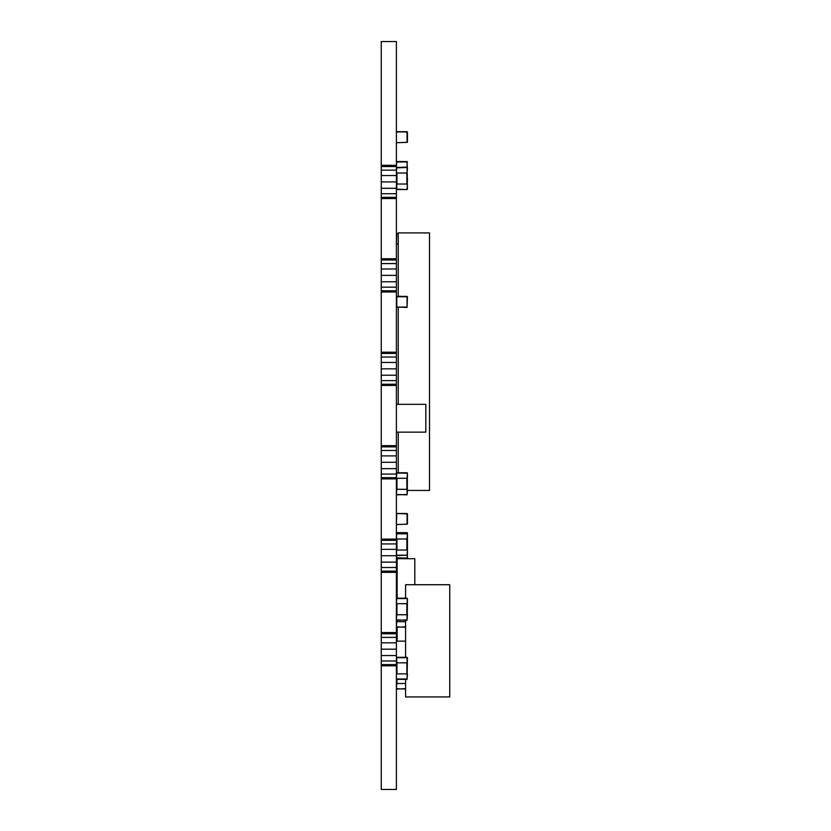 <?xml version="1.0" encoding="UTF-8"?>
<svg xmlns="http://www.w3.org/2000/svg" width="831" height="831" viewBox="0 0 831 831"><rect width="100%" height="100%" fill="white"/><g stroke="black" fill="none" stroke-linecap="round" stroke-linejoin="round"><path stroke-width="1.25" d="M381.252 165.307L381.252 789.45L396.397 789.45L396.397 41.55L381.252 41.55L381.252 165.307L396.397 165.307M381.252 166.522L396.397 166.522M381.252 170.137L396.397 170.137M381.252 175.549L396.397 175.549M381.252 181.927L396.397 181.927M381.252 188.305L396.397 188.305M381.252 193.716L396.397 193.716M381.252 197.331L396.397 197.331M381.252 198.547L396.397 198.547M381.252 258.763L396.397 258.763M381.252 259.968L396.397 259.968M381.252 263.583L396.397 263.583M381.252 268.995L396.397 268.995M381.252 275.373L396.397 275.373M381.252 281.761L396.397 281.761M381.252 287.173L396.397 287.173M381.252 290.788L396.397 290.788M381.252 291.993L396.397 291.993M381.252 352.209L396.397 352.209M381.252 353.424L396.397 353.424M381.252 357.039L396.397 357.039M381.252 362.451L396.397 362.451M381.252 368.829L396.397 368.829M381.252 375.207L396.397 375.207M381.252 380.619L396.397 380.619M381.252 384.234L396.397 384.234M381.252 385.449L396.397 385.449M381.252 445.665L396.397 445.665M381.252 446.881L396.397 446.881M381.252 450.495L396.397 450.495M381.252 455.897L396.397 455.897M381.252 462.285L396.397 462.285M381.252 468.663L396.397 468.663M381.252 474.075L396.397 474.075M381.252 477.69L396.397 477.69M381.252 478.905L396.397 478.905M381.252 539.111L396.397 539.111M381.252 540.327L396.397 540.327M381.252 543.941L396.397 543.941M381.252 549.353L396.397 549.353M381.252 555.731L396.397 555.731M381.252 562.12L396.397 562.12M381.252 567.521L396.397 567.521M381.252 571.136L396.397 571.136M381.252 572.351L396.397 572.351M381.252 632.568L396.397 632.568M381.252 633.783L396.397 633.783M381.252 637.398L396.397 637.398M381.252 642.81L396.397 642.81M381.252 649.188L396.397 649.188M381.252 655.566L396.397 655.566M381.252 660.977L396.397 660.977M381.252 664.592L396.397 664.592M381.252 665.808L396.397 665.808M407.065 673.858L396.397 673.858L396.397 679.01L407.065 679.01L407.429 657.674L396.761 657.674L396.761 662.826L407.065 662.826L407.065 657.311L396.761 657.311L396.584 667.023M396.397 673.858L396.397 679.01M396.761 679.384L407.065 679.384L407.429 673.858M396.397 657.674L407.429 657.674M398.236 296.376L398.236 232.898L429.513 232.898L429.513 490.446L407.429 490.446M398.236 307.418L398.236 404.333M398.236 432.141L398.236 472.766M396.584 550.018L396.397 533.834L396.397 538.987L407.252 538.987L407.252 550.018L407.429 536.4M407.065 538.987L407.429 533.834L407.429 550.018L396.397 550.018L396.397 555.17L396.761 549.052M396.397 552.594L396.397 557.746L396.761 555.544L407.429 555.17L407.429 550.018L407.065 555.17L396.397 555.17M396.397 533.834L407.429 533.834M407.065 533.46L396.761 533.46M396.397 432.141L425.825 432.141L425.825 404.333L396.397 404.333M397.135 627.228L397.135 641.127L405.59 641.127M414.794 584.723L414.794 558.702L397.135 558.702L397.135 598.195M405.59 679.384L405.59 696.939L449.748 696.939L449.748 584.723L405.59 584.723L405.59 598.195M405.59 657.311L405.59 620.269M407.252 603.711L407.252 614.753L407.429 598.559L407.065 603.711L396.584 603.711L396.584 614.753L396.584 605.197M396.397 614.753L396.397 619.905L396.761 614.753L407.252 614.753M396.397 598.559L396.397 603.711L396.761 598.559L407.429 598.559M396.397 619.905L407.065 620.269L407.429 614.753M396.761 598.195L407.065 598.195L396.761 598.195M407.252 549.218L407.252 538.187M396.584 549.218L396.584 538.187M396.439 532.858L407.065 532.661L396.761 532.661L396.397 538.187M407.429 538.187L407.429 533.035M396.397 549.218L396.397 554.37M407.429 554.37L407.429 549.218M407.252 167.093L407.065 161.941L407.065 167.093L396.584 167.519M407.252 172.993L407.252 184.025L407.252 172.993M396.397 178.125L396.584 183.277M407.429 178.125L407.252 183.599M396.397 161.941L396.397 167.093L396.761 161.941L407.429 161.941M396.761 161.567L407.065 161.567L396.761 161.567M396.397 142.392L396.397 132.036L407.065 131.672L407.429 142.34L396.719 142.703M407.429 132.036L407.429 142.34L407.429 132.036L407.429 142.34L407.429 132.036L396.761 131.672L407.065 131.672M396.761 131.672L407.065 132.036L407.065 142.34L396.761 142.703L407.429 142.34M407.252 549.052L407.252 538.01M396.584 549.052L396.584 538.01M396.397 532.858L396.397 538.01M407.429 538.01L407.387 532.858M396.397 549.052L396.397 554.194M407.429 554.194L407.429 549.052M396.397 538.987L396.584 541.552M407.429 557.746L407.429 555.17L407.065 558.11L396.397 557.746M396.761 558.11L407.065 558.11M396.761 296.376L407.429 296.74L407.065 307.418L396.397 307.044L396.761 296.376L407.065 296.376L396.761 296.376L407.065 296.376L396.761 296.376L396.397 307.044L396.761 296.376M396.397 524.216L396.761 513.496L407.065 513.496L407.429 524.164L396.719 524.527M407.429 513.87L407.429 524.164L407.065 513.496L396.761 513.496L407.065 513.496M396.761 513.496L407.065 513.87L407.065 524.164L396.761 524.538L407.429 524.164M398.236 244.065L396.397 244.065L396.397 233.76L398.236 233.386M396.397 233.76L396.397 244.065L396.397 233.76M407.252 478.292L407.252 489.324L407.429 473.14L407.065 478.292L396.584 478.292L396.584 489.324M396.397 489.324L396.397 494.476L396.761 489.324L407.252 489.324M396.397 473.14L396.397 478.292L396.761 473.14L407.429 473.14M396.397 494.476L407.065 494.85L407.429 489.324M396.761 472.766L407.065 472.766L396.761 472.766M407.065 189.541L396.761 189.541L396.397 184.025L407.429 184.025L407.065 189.541L396.761 189.177L396.761 184.025M396.397 167.841L396.397 172.993L396.761 167.467L407.065 167.467L396.761 167.467L407.065 167.467L407.065 172.993L407.429 167.841M396.397 658.671L396.397 668.976M407.429 189.177L407.252 184.025M407.065 172.993L396.584 172.993L396.584 184.025M407.065 167.467L396.761 167.841L407.065 167.467M396.397 683.529L396.397 688.681L396.761 683.529L405.59 683.529M396.584 679.332L396.584 683.529M405.59 689.044L396.397 688.681M396.397 621.702L396.397 626.854L396.761 621.702L405.59 621.702M396.584 620.217L396.584 621.702M405.59 627.228L396.397 626.854M406.878 662.826L406.878 673.858M396.948 673.858L396.948 662.826M406.878 538.987L406.878 550.018M396.948 550.018L396.948 538.987M406.878 603.711L406.878 614.753M407.065 614.753L407.065 619.905L396.761 620.269M396.948 614.753L396.948 603.711M407.065 550.018L407.065 549.052M407.065 296.376L407.065 307.044L396.761 307.044L396.761 296.74L407.429 296.74L407.065 307.418L396.397 307.044M398.236 233.76L396.761 233.76L396.397 244.065M406.878 478.292L406.878 489.324M407.065 489.324L407.065 494.476L396.761 494.85M396.948 489.324L396.948 478.292M406.878 172.993L406.878 184.025M396.948 184.025L396.948 172.993M405.59 688.681L396.761 689.044M396.948 683.529L396.948 679.384M405.59 626.854L396.761 627.228M396.948 621.702L396.948 620.269"/></g></svg>
